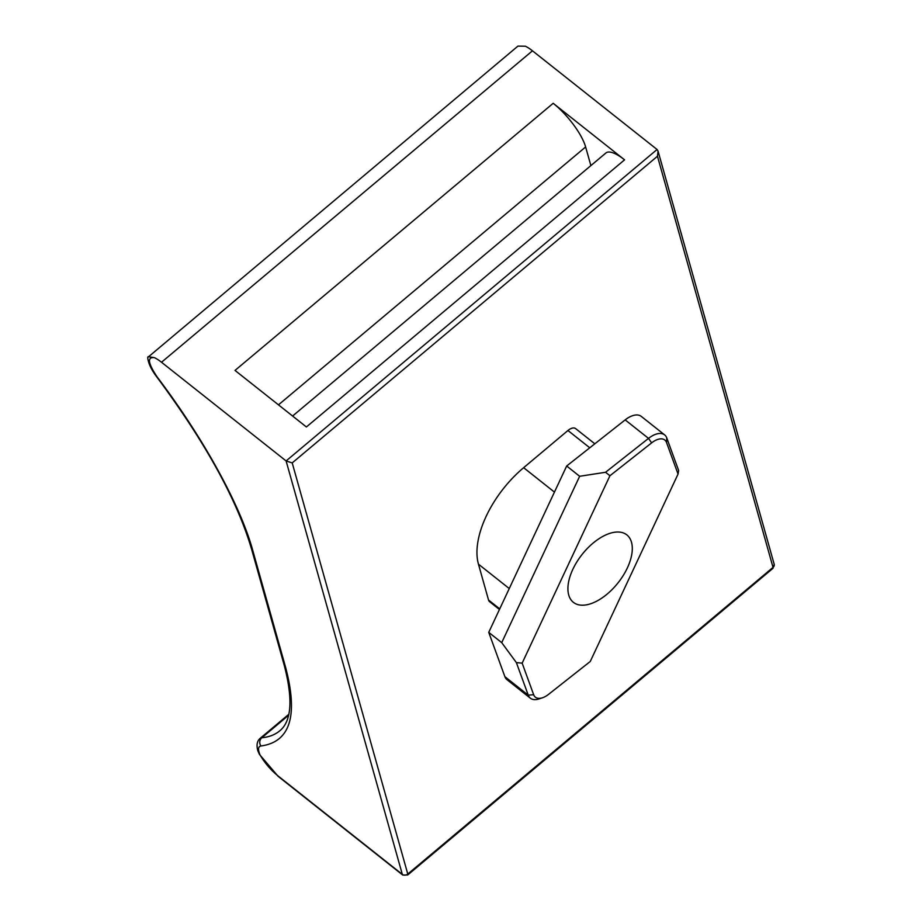 <?xml version="1.0" encoding="UTF-8"?>
<svg xmlns="http://www.w3.org/2000/svg" width="922" height="922" viewBox="0 0 922 922"><rect width="100%" height="100%" fill="white"/><g stroke="black" fill="none" stroke-linecap="round" stroke-linejoin="round"><path stroke-width="1.38" d="M572.862 569.277A43.034 22.912 -51.6 0 1 626.822 534.875A43.034 22.912 -51.6 0 1 627.352 567.94A43.034 22.912 -51.6 0 1 573.392 602.343A43.034 22.912 -51.6 0 1 572.862 569.277M499.447 609.5L489.594 601.697A9.785 5.209 -51.6 0 1 488.533 600.015L478.449 564.16A80.191 42.689 -51.6 0 1 486.171 516.297A80.191 42.689 -51.6 0 1 523.638 467.696L567.94 430.505A9.785 5.209 -51.6 0 1 575.639 428.615L594.828 443.805M292.205 462.913L286.108 460.942L402.326 874.39L277.741 775.702C270.653 769.87 264.718 762.909 259.946 754.807A3.907 1.936 150.5 0 1 259.393 754.334L257.791 750.658L259.946 754.807C257.814 749.402 258.148 746.463 260.949 745.99C290.28 741.98 298.463 715.622 285.497 666.94L253.043 551.448C240.792 505.994 203.693 438.457 157.247 377.086C147.946 363.233 147.013 356.756 154.423 357.667A29.343 8.932 50 0 1 161.511 362.254L286.108 460.942L657.063 149.502L658.054 151.139L657.455 156.256L292.205 462.913L407.778 874.044L773.028 567.399L657.455 156.256M624.563 159.84L553.188 103.299L235.018 370.425L306.404 426.967L624.563 159.84A39.116 11.917 -130 0 0 605.904 152.983L292.597 416.029M161.511 362.254L532.467 50.814L657.063 149.502M532.467 50.814A29.343 8.932 -130 0 0 525.379 46.227L517.957 46.1L147.681 357.494C148.269 363.233 151.323 369.734 156.832 377.006A5.866 0.991 -36.9 0 0 157.247 377.086M154.423 357.667L148.039 356.676M590.875 165.603L585.631 146.955A39.116 11.917 -130 0 0 553.188 103.299M533.654 694.704A17.599 9.37 128.4 0 0 542.459 697.781A17.599 9.37 128.4 0 0 548.59 694.335L590.264 661.477L678.05 474.069L666.548 442.514A17.599 9.37 128.4 0 0 651.624 442.883L609.938 475.74L522.152 663.149L533.654 694.704L528.248 695.153L504.887 676.656L488.741 632.365L501.718 642.646L516.389 662.63L528.248 695.153A21.517 11.456 -51.6 0 0 530.38 698.208A21.517 11.456 -51.6 0 0 539.001 698.922L542.459 697.781M522.152 663.149L516.389 662.63M609.938 475.74L605.558 472.271L579.65 476.282L501.718 642.646M651.624 442.883L648.523 438.388L605.558 472.271M488.741 632.365L566.673 466.002L625.162 419.89L648.523 438.388A21.517 11.456 -51.6 0 1 664.635 434.896A21.517 11.456 -51.6 0 1 666.767 437.95L678.627 470.474L678.05 474.069M566.673 466.002L579.65 476.282M504.887 676.656A21.517 11.456 128.4 0 0 507.019 679.698L530.38 698.208M664.635 434.896L641.274 416.387A21.517 11.456 128.4 0 0 625.162 419.89M523.638 467.696L554.445 492.094M402.753 875.059A3.907 2.086 -51.6 0 1 402.326 874.39A3.907 3.089 -15.7 0 0 407.778 874.044A3.907 1.187 50 0 1 407.697 874.99L402.753 875.059L278.167 776.37A3.907 2.086 -51.6 0 1 277.741 775.702M407.697 874.99L772.947 568.332A3.907 1.187 -130 0 0 773.028 567.399A3.907 3.089 -15.7 0 0 774.192 564.287L658.054 151.139M285.497 666.94A5.866 4.633 164.3 0 1 284.137 664.935C293.104 699.072 291.675 721.016 279.862 730.754A293.38 89.353 50 0 1 261.813 737.761A5.866 5.474 84.5 0 0 260.949 745.99M288.817 714.285L260.016 738.464A29.343 8.932 50 0 1 261.813 737.761L288.586 715.288M284.137 664.935L251.671 549.443A5.866 4.633 -15.7 0 0 253.043 551.448M278.479 404.839L585.631 146.955M567.94 430.505L589.769 447.792M478.449 564.16L509.267 588.559M488.533 600.015L499.736 608.889M666.548 442.514L666.767 437.95M772.947 568.332L774.192 564.287M260.016 738.464C257.065 741.069 256.328 745.137 257.791 750.658L257.791 750.658M278.167 776.37L259.393 754.334M251.671 549.443C237.208 500.231 205.606 442.756 156.832 377.006"/></g></svg>

